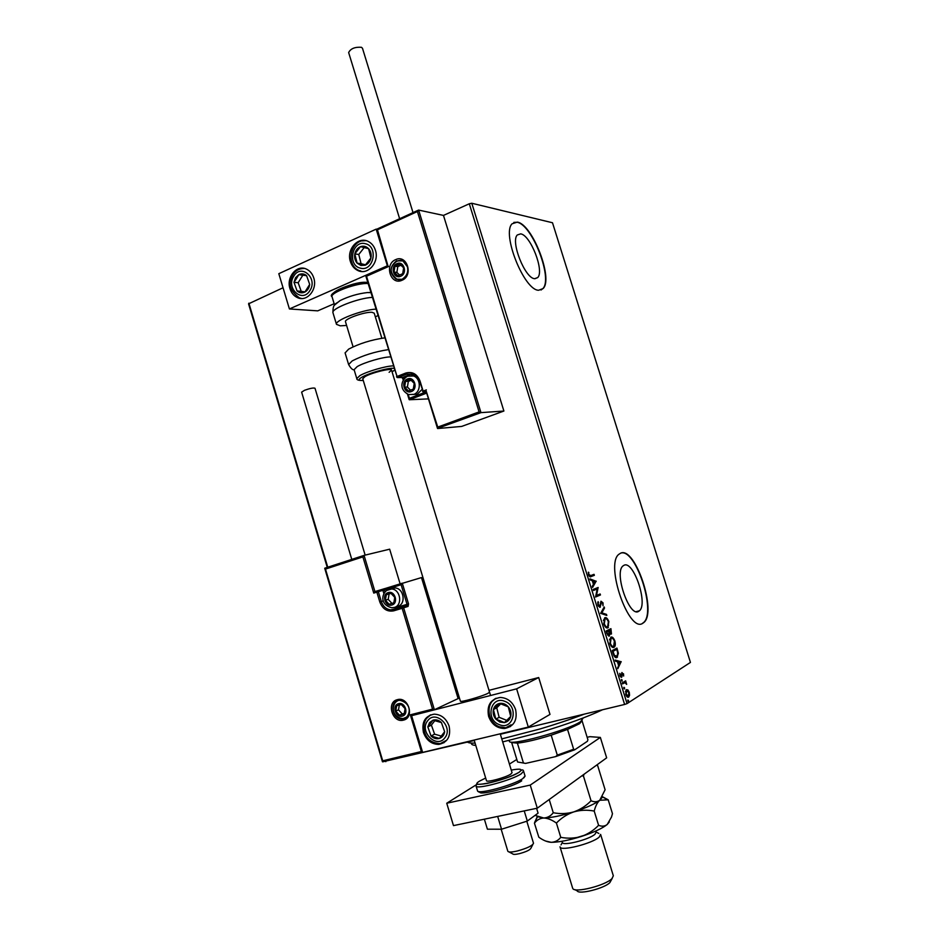 <?xml version="1.0" encoding="UTF-8"?>
<svg xmlns="http://www.w3.org/2000/svg" width="939" height="939" viewBox="0 0 939 939"><rect width="100%" height="100%" fill="white"/><g stroke="black" fill="none" stroke-linecap="round" stroke-linejoin="round"><path stroke-width="1.41" d="M638.52 611.43L639.459 610.773C648.227 603.824 633.59 560.43 624.106 565.219L622.862 566.029C613.989 572.954 629.33 617.416 638.52 611.43M534.667 278.695L537.707 277.58C544.573 271.136 530.547 235.032 520.676 233.87L517.295 234.973C510.335 241.487 525.112 278.554 534.667 278.695M538.634 290.257L543.118 288.543C553.505 278.789 532.46 224.28 517.354 222.109L512.095 223.787C501.473 233.729 524.232 290.444 538.634 290.257M541.04 290.01L542.801 288.672C553.2 278.906 532.155 224.409 517.049 222.25L513.833 222.402M642.616 623.39L643.919 622.451C657.183 611.864 635.21 546.322 620.691 553.141L618.684 554.433C605.162 564.961 628.778 632.968 642.616 623.39M642.288 623.473L643.591 622.545C656.666 612.146 635.457 547.683 620.773 553.118M385.659 761.118L474.289 740.484M500.346 734.239L624.611 704.461L469.3 203.775L471.789 203.247L552.496 222.754L690.447 662.418L627.052 703.604L624.611 704.461M327.265 567.414L248.553 303.837L283.038 287.757M479.078 411.904L480.968 412.632L437.48 428.384L437.75 427.104L479.078 411.904L417.421 211.521L418.63 210.078L443.478 215.418L469.3 203.775M248.882 303.156L327.758 567.25M627.862 689.872L629.259 692.254L629.553 695.33L628.661 697.078C627.698 697.712 626.736 696.844 625.75 694.473L626.149 689.789L627.862 689.872L627.158 690.048L627.862 690.858M622.228 682.899L625.644 680.834L626.689 684.402L624.916 682.665L622.545 683.921L622.228 682.899M623.531 673.803L623.66 676.045L622.311 673.463L621.583 677.265L619.928 675.716L619.752 673.345L621.254 676.268L621.911 672.512L623.062 673.92M613.155 653.65L612.205 650.586L616.946 648.063L618.355 653.239L617.029 657.429C615.714 658.321 614.423 657.065 613.155 653.65M606.125 631.02L610.925 628.661L611.465 633.954L609.857 633.379L609.27 636.067L606.946 633.649L606.125 631.02M600.631 613.32L604.188 606.958L604.516 608.049L601.84 612.874L606.488 614.376L606.829 615.468L600.631 613.32M593.542 590.455L593.225 589.446L598.131 587.462L596.511 595.479L600.138 593.964L600.455 594.962L595.572 597.004L597.192 588.976L593.542 590.455M590.772 575.56L594.047 574.328L594.352 575.325L591.03 576.581C590.255 577.321 589.434 576.746 588.553 574.844L588.354 572.156L589.058 574.645L590.772 575.56M471.789 203.247L627.052 703.604M596.159 581.147L592.603 587.427L592.263 586.335L593.425 584.363L592.286 580.701L590.279 579.962L589.938 578.87L596.218 581.311M597.92 605.056L598.084 601.641L598.401 604.763L599.798 606.23L600.983 601.206L603.061 602.897L603.026 605.772L602.556 603.096L601.394 602.157L600.115 607.24L597.92 605.056M604.763 617.768C606.113 617.064 607.474 618.32 608.848 621.524L607.909 627.815C606.559 628.543 605.186 627.275 603.812 624.012L604.763 617.768M610.808 637.229C612.146 636.478 613.496 637.71 614.869 640.914C615.597 644.025 615.432 646.055 614.376 647.006L613.965 647.3C612.627 648.074 611.266 646.842 609.881 643.579L610.808 637.229M621.16 661.631L617.815 668.685L618.566 665.364L617.428 661.666L615.479 661.162L615.139 660.058L621.219 661.795M621.559 679.484L622.088 681.174L621.559 679.484M623.977 687.278L624.505 688.968L623.977 687.278M627.921 699.978L628.449 701.679L627.921 699.978M385.823 761.67L385.143 761.236M593.378 574.574L594.352 575.325M593.671 575.525L591.03 576.581M588.307 572.708L588.894 572.532M588.929 575.771L590.079 575.76M595.526 581.511L592.403 586.793M590.103 579.375L595.479 581.347M593.8 583.729L595.009 581.687L592.92 580.924L593.272 583.882M597.462 587.732L598.19 587.673M597.497 587.873L595.819 595.678L596.511 595.479M599.481 594.234L600.455 594.962M599.763 595.162L595.549 596.922M593.518 590.385L597.192 588.976M597.803 602.427L598.589 602.357M597.885 602.556L597.685 603.155M598.46 606.265L599.669 606.265M600.972 601.218L601.934 602.099M600.937 602.228L601.547 602.052M600.479 603.108L601.101 602.932M600.373 604.552L601.007 604.376M600.244 605.455L599.634 607.287M603.695 607.826L604.516 608.049M603.824 608.249L601.84 612.874M601.148 613.073L606.488 614.376M605.796 614.576L605.995 615.198M604.681 617.815L607.087 619.447M608.589 625.351L607.263 627.98M607.322 627.98L607.909 627.815M604.916 626.36L606.899 627.006M604.822 618.848L603.39 620.397M607.603 626.818L608.366 621.806C607.263 619.212 606.16 618.202 605.08 618.766L604.293 623.742C605.409 626.383 606.512 627.405 607.603 626.818M604.387 618.965L605.08 618.766M610.268 628.989L610.573 629.952M611.207 632.804L610.749 634.154M609.235 634.764L608.742 636.137L609.481 635.914M607.545 635.057L608.765 635.104M606.77 633.086L609.106 634.952L608.73 630.902L606.394 631.888M609.282 632.816L610.737 633.156M608.848 631.313L611.078 632.992L610.749 629.905L608.554 630.949M608.519 630.844L609.376 631.172M610.749 629.905L609.211 630.656M606.406 631.924L607.298 632.933M608.73 630.902L606.934 631.783M610.773 637.252L613.155 638.907M614.611 644.87L613.261 647.487L613.965 647.3M610.925 645.844L612.956 646.478M610.96 638.285L609.47 639.823M613.648 646.29L614.399 641.208C613.284 638.614 612.193 637.628 611.125 638.238L610.362 643.285C611.477 645.926 612.568 646.936 613.648 646.29M610.432 638.426L611.125 638.238M616.301 648.403L616.606 649.377M617.709 654.964L616.336 657.605L617.029 657.429M614.118 656.044L616.019 656.596M613.719 655.222L617.076 656.161L617.756 652.957L616.782 649.33L612.463 651.443M616.782 649.33L613.003 651.337L614.306 655.07M620.515 661.972L617.58 667.922M615.268 660.446L620.468 661.807M618.918 664.648L620.057 662.347L618.038 661.831L618.39 664.789M621.512 673.991L622.134 673.838M621.407 676.115L622.017 676.62M620.221 676.432L621.078 676.303M621.864 672.559L622.604 673.392M621.36 679.918L622.217 680.094M621.512 680.27L621.595 680.916M625.01 681.221L625.961 681.843M622.475 683.709L624.611 682.747M623.778 687.712L624.635 687.876M623.93 688.052L624.001 688.698M628.872 695.376L629.553 695.33M628.848 695.494L627.956 697.243L628.661 697.078M626.336 689.649L627.158 690.048M626.466 696.081L627.639 696.233M626.489 690.693L625.433 691.503M628.344 696.069L628.848 692.513L626.665 690.658L626.172 694.203L628.344 696.069M625.961 690.822L626.665 690.658M627.733 700.412L628.578 700.576M627.874 700.752L627.945 701.41M389.122 372.325L391.563 370.13C391.763 367.736 371.844 372.583 365.036 376.598L362.736 378.722L460.392 701.198C460.157 702.654 482.106 696.398 487.987 693.322L489.548 692.16M423.442 732.467C421.517 721.997 425.085 715.905 434.147 714.168C441.26 714.462 446.248 718.441 449.112 726.105C451.037 736.364 447.621 742.456 438.853 744.392C431.517 744.298 426.388 740.319 423.442 732.467M515.617 709.638C512.729 701.926 507.6 697.865 500.241 697.454C490.51 699.132 486.625 705.424 488.597 716.328C491.59 724.274 496.895 728.335 504.513 728.511C513.891 726.586 517.589 720.295 515.617 709.638M516.626 688.839L528.305 727.079L422.632 752.409L411.599 715.682L516.626 688.839L538.693 677.535L488.996 690.341M400.12 583.87L389.662 549.186L364.062 555.383L362.888 556.897L325.481 569.093L382.713 760.813L421.353 751.529L410.331 714.825L432.55 709.133L434.381 709.743L459.417 697.97M528.305 727.079L549.996 714.403L538.693 677.535M375.424 250.29C379.602 262.274 367.724 275.714 357.771 270.479C354.214 268.742 351.749 265.76 350.388 261.535C346.174 249.504 358.287 235.877 368.381 241.523C371.762 243.295 374.109 246.218 375.424 250.29M289.987 288.672C291.407 293.097 293.989 296.125 297.71 297.733C307.159 302.123 317.675 289.329 313.779 277.979C312.394 273.683 309.917 270.714 306.349 269.059C296.759 264.317 286.055 277.275 289.987 288.672M289.412 308.954L278.813 273.683L376.175 229.128L387.373 265.796L289.412 308.954L317.746 310.856L334.143 303.731M532.836 844.513L530.969 848.093C530.242 849.889 526.356 851.755 519.326 853.68C515.452 854.537 513.234 854.607 512.659 853.868L508.997 851.919M507.835 851.215L507.87 851.321C508.645 852.342 511.755 852.236 517.178 851.027C527.072 848.316 532.507 845.71 533.505 843.234L526.802 821.226M485.24 737.397L477.247 739.31M437.656 428.536L461.683 426.423L503.891 411.036L443.478 215.418M418.63 210.078L480.968 412.632L503.891 411.036M426.693 393.101L409.322 399.756L428.466 398.887M426.294 391.352L437.75 427.104M417.421 211.521L377.455 229.797L376.633 229.257L418.207 210.266M377.455 229.797L387.948 265.866M409.322 399.756L409.381 398.324L425.414 392.173M388.664 266.465L366.527 276.219L365.717 275.655L387.83 265.913L376.633 229.257L418.289 210.207M364.062 555.383L374.931 591.547L376.469 591.101M432.55 709.133L402.15 608.308L393.676 610.843C387.208 611.993 382.584 609.024 379.79 601.934L376.844 592.133L373.757 593.096L374.79 591.617L421.482 577.579L458.044 698.323M325.481 569.093L324.871 568.165L364.015 555.395M382.713 760.813L382.678 761.834L422.597 752.256M421.353 751.529L422.55 752.104M410.331 714.825L412.151 715.424L434.241 709.778M408.078 606.406L407.127 605.561L402.373 607.028L406.81 605.596L393.911 609.575L402.373 607.028L402.15 608.308L408.078 606.406L408.524 603.871L402.279 583.178L401.117 584.715L384.368 589.892L384.978 591.91M388.406 593.342L386.293 594.786L385.377 600.232L389.133 604.258L393.828 602.838L394.744 597.38L390.964 593.354L388.406 593.342M388.758 594.035L386.293 594.786L385.377 600.232L389.133 604.258L393.828 602.838L394.744 597.38L390.964 593.354L388.758 594.035M397.76 606.336C406.282 604.293 404.028 588.413 395.155 587.955L392.302 588.225M390.988 593.366L389.11 593.941L388.206 599.364L391.95 603.366L393.828 602.803M388.206 599.364L385.377 600.232M391.95 603.366L389.133 604.258M389.11 593.941L386.293 594.786M407.714 379.72L405.531 381.398L404.592 387.126L408.453 390.988L413.277 389.122L414.24 383.382L410.355 379.52L407.714 379.72M408.066 380.459L405.531 381.398L404.592 387.126L408.453 390.988L413.277 389.122L414.24 383.382L410.355 379.52L408.066 380.459M412.045 394.403L417.151 394.31L421.975 389.532M415.566 375.553L412.479 375.67M411.165 380.248L408.348 381.351L407.397 387.056L410.578 390.213M407.397 387.056L404.592 387.126M408.348 381.351L405.531 381.398M397.115 264.422L394.943 266.218L393.993 272.052L397.866 275.796L402.69 273.695L403.641 267.838L399.756 264.105L397.115 264.422M397.479 265.185L394.943 266.218L393.993 272.052L397.866 275.796L402.69 273.695L403.641 267.838L399.756 264.105L397.479 265.185M400.988 265.209L397.807 266.606L396.868 272.416L399.638 275.092M396.868 272.416L393.993 272.052M397.807 266.606L394.943 266.218M398.758 704.414L396.645 705.764L395.73 711.105L399.486 715.236L404.169 714.039L405.096 708.675L401.329 704.543L398.758 704.414M399.11 705.095L396.645 705.764L395.73 711.105L399.486 715.236L404.169 714.039L405.096 708.675L401.329 704.543L399.11 705.095M399.321 705.036L398.5 709.825L402.256 713.945L404.322 713.417M398.5 709.825L395.73 711.105M402.256 713.945L399.486 715.236M499.841 722.068L504.454 722.584C507.67 721.88 509.76 719.837 510.71 716.445C511.438 712.959 510.628 709.755 508.281 706.832C505.781 704.074 502.893 702.935 499.618 703.417C496.414 704.144 494.348 706.198 493.421 709.567C492.705 713.03 493.503 716.222 495.827 719.133L499.841 722.068M500.252 720.8L504.454 722.584L510.71 716.445L508.281 706.832L499.618 703.417L493.421 709.567L495.827 719.133L500.252 720.8M500.78 703.827L496.754 707.818L499.149 717.326L506.767 720.366M496.754 707.818L493.421 709.567M499.149 717.326L495.827 719.133M360.893 265.467L365.177 265.221C368.158 263.976 370.083 261.57 370.928 257.979C371.574 254.34 370.788 251.241 368.593 248.682C366.233 246.311 363.546 245.642 360.506 246.664C357.536 247.931 355.635 250.349 354.801 253.917C354.179 257.532 354.954 260.608 357.125 263.166L360.893 265.467M361.28 264.211L365.177 265.221L370.928 257.979L368.593 248.682L360.506 246.664L354.801 253.917L357.125 263.166L361.28 264.211M364.215 247.579L358.768 254.481L361.081 263.683L365.529 264.821M358.768 254.481L354.801 253.917M361.081 263.683L357.125 263.166M295.527 277.756L294.001 282.322L297.076 290.984C299.506 293.003 302.112 293.355 304.905 292.041C307.616 290.491 309.213 287.944 309.694 284.388L306.595 275.679C304.142 273.66 301.525 273.331 298.743 274.669L295.527 277.756M296.513 278.519L294.001 282.322L297.076 290.984L304.905 292.041L309.694 284.388L306.595 275.679L298.743 274.669L296.513 278.519M302.839 275.197L298.156 282.733L301.219 291.348L305.022 291.865M301.219 291.348L297.076 290.984M298.156 282.733L294.001 282.322M429.51 722.654L427.82 726.903L431.036 736.012C433.63 738.43 436.424 739.239 439.44 738.43C442.363 737.385 444.1 735.143 444.652 731.716L441.412 722.561C438.795 720.143 435.989 719.344 432.985 720.178L429.51 722.654M430.52 723.488L427.82 726.903L431.036 736.012L439.44 738.43L444.652 731.716L441.412 722.561L432.985 720.178L430.52 723.488M434.839 720.647L431.4 725.108L434.604 734.169L441.318 736.094M434.604 734.169L431.036 736.012M431.4 725.108L427.82 726.903M334.73 304.917L339.965 300.656C348.721 296.348 357.876 293.649 367.419 292.557L370.846 292.487M353.076 346.831L345.482 321.737C344.003 319.037 365.154 311.537 372.09 312.323L374.25 313.227M346.608 325.446L340.282 325.833L336.467 324.342C334.39 320.539 361.773 309.905 375.905 309.119M377.877 315.586L375.354 316.877M390.448 356.914C383.335 356.832 364.144 362.419 357.172 366.621L354.097 369.673M384.661 337.876C371.257 339.824 359.25 343.58 348.639 349.132L345.094 352.911M399.627 218.74L348.651 52.561C350.599 48.617 354.86 46.868 361.445 47.29L362.477 48.265L413.019 212.613M301.63 392.15L304.494 390.307C310.046 388.323 313.556 387.643 315.011 388.253L365.154 555.113M536.603 808.326L538.07 813.162L527.319 821.062L524.232 810.897M527.319 821.062L501.543 829.219L497.67 816.425M501.543 829.219L487.4 829.196L484.371 819.184M537.284 808.186L530.242 785.086L600.35 737.42L606.653 757.843L537.284 808.186L453.478 825.616L446.741 803.232L477.482 784.03M587.157 737.303L589.915 736.669L600.35 737.42M509.419 764.076L516.814 759.463M530.242 785.086L446.741 803.232M512.048 772.691L510.793 774.1C505.828 777.527 486.508 782.75 486.472 780.696L474.16 740.061M602.603 709.731C587.298 716.95 566.839 724.38 541.228 732.044L502.682 741.916M475.78 745.413C472.822 745.226 471.366 744.557 471.401 743.43M467.505 742.103C468.526 742.925 471.049 743.254 475.075 743.089M501.766 738.899L540.007 728.969C556.064 724.215 570.818 719.262 584.269 714.133M582.168 720.577L579.551 723.723L567.543 729.415L551.181 735.19C536.908 739.615 525.64 742.256 517.389 743.125L511.661 742.561L517.577 761.987L525.582 763.407L555.677 756.599L557.285 755.12L573.635 749.252L574.785 749.745L555.677 756.599M509.325 741.117L509.361 741.211C508.856 746.552 567.708 730.448 580.595 721.633L583.248 717.936M567.543 729.415L573.635 749.252M582.239 721.34L587.896 739.709L587.427 741.258L574.785 749.745M551.181 735.19L557.285 755.12M517.389 743.125L523.387 762.797M598.859 833.456L596.171 832.024L595.009 834.219C589.316 839.583 562.696 846.297 562.379 842.483L561.017 844.877M600.584 834.384L599.235 837.06C592.462 843.539 560.43 851.603 560.055 846.966L560.008 846.79M612.228 878.364L609.869 882.613C604.563 888.341 578.976 894.82 577.239 890.911L574.821 889.62M572.626 888.141L572.825 888.564C574.821 893.247 605.655 885.418 611.993 878.587L613.331 875.794L600.678 834.63M596.488 765.226L597.697 765.708L605.103 789.769L599.739 800.274C597.192 802.047 594.305 802.211 591.054 800.767C586.159 805.838 580.396 809.547 573.752 811.906C567.05 813.796 560.219 814.078 553.259 812.74L549.221 799.523M591.054 800.767L583.459 776.072L584.023 774.264M581.875 775.825L583.459 776.072M553.259 812.74C550.747 816.003 547.578 817.763 543.74 818.01L535.066 815.369M597.697 765.708L596.652 765.097M601.969 797.681L599.739 800.274C594.739 804.019 586.077 807.892 573.752 811.906C561.299 815.745 551.299 817.787 543.74 818.01L538.024 816.789M537.39 816.237L534.444 823.163C536.826 819.993 539.925 818.28 543.74 818.01C547.648 818.162 551.874 819.841 556.416 823.057C561.322 817.963 567.109 814.254 573.752 811.906C580.443 810.005 587.274 809.723 594.211 811.073C595.479 806.049 597.321 802.446 599.739 800.274L608.202 799.805L602.509 796.765M609.305 821.954L607.193 824.512C602.251 828.456 593.612 832.447 581.288 836.485C568.823 840.335 558.775 842.283 551.158 842.318L545.512 841.004M608.202 799.805L612.474 813.679L611.477 817.083L607.193 824.512C604.693 826.39 601.817 826.649 598.589 825.311C593.706 830.393 587.931 834.125 581.288 836.485C574.574 838.386 567.743 838.668 560.771 837.33C558.236 840.511 555.031 842.166 551.158 842.318C547.249 842.048 543.129 840.335 538.81 837.177L534.444 823.163M560.771 837.33L556.416 823.057M598.589 825.311L594.211 811.073M622.991 683.392L623.696 683.216M395.659 259.634C407.08 254 413.747 275.761 401.974 280.28C390.565 285.749 383.992 264.223 395.659 259.634M400.73 279.716L396.035 279.165L401.998 279.317C406.787 276.242 408.594 272.075 407.409 266.805L402.937 260.936L396.563 260.819C389.345 266.887 389.169 273.003 396.035 279.165L401.986 279.329M426.177 391.399L424.017 392.22L426.4 392.138M366.527 276.219L397.056 376.48L405.695 373.076C412.35 371.281 417.139 373.957 420.062 381.117L423.125 391.129L426.376 389.885M397.96 377.584L402.479 377.513L411.071 374.133L406.587 374.18L397.96 377.584L396.504 376.809L397.326 377.584L402.479 377.513L403.676 379.579M419.604 381.328C418.383 377.771 416.188 375.365 413.031 374.109L406.587 374.18L405.695 373.076M414.275 374.684L411.963 375.224L411.071 374.133L412.057 373.804M405.014 377.959L402.831 378.922L402.045 377.56M408.195 394.415L409.381 398.324M424.017 392.22L422.562 391.446L424.017 392.22M419.651 381.48L423.383 392.232M413.031 374.109C416.106 375.342 418.266 377.783 419.498 381.445L420.062 381.117M402.984 378.957L403.242 380.283M403.477 720.119C392.396 723.453 386.011 702.137 397.338 699.672C408.43 696.198 414.909 717.748 403.477 720.119M403.747 718.276L402.279 718.969L403.641 718.804C409.65 717.537 413.747 703.91 399.85 700.294L398.218 700.517C388.946 702.454 392.772 719.861 402.279 718.969L406.892 716.927M383.358 600.843L381.293 601.476C383.03 606.43 386.187 609.235 390.741 609.892L402.702 606.993L403.653 607.838L434.381 709.743M373.757 593.096L362.888 556.897M395.354 607.11L398.606 606.864L398.476 608.073L390.741 609.892L393.805 609.634L393.676 610.843M383.875 593.636L382.877 590.349L378.347 591.676L381.293 601.476L379.79 601.934M398.606 606.864L407.033 604.329L401.117 584.715M377.091 590.877L376.844 592.133L378.347 591.676L377.091 590.877M381.633 589.551L382.877 590.349L384.368 589.892L384.485 588.718L402.138 583.248M384.603 588.647L374.79 591.617M408.524 603.871L407.033 604.329L407.127 605.561L395.225 608.449M388.183 592.615C381.304 594.41 385.19 607.357 391.915 605.009C398.852 603.249 394.92 590.197 388.183 592.615M394.298 607.451L391.645 607.721C378.722 604.387 382.067 591.922 388.5 589.422L391.68 588.976C400.589 589.434 402.843 605.397 394.298 607.451M386.434 590.525L395.155 587.955M407.491 378.98C400.39 381.422 404.392 394.544 411.317 391.54C418.454 389.122 414.428 375.917 407.491 378.98M413.712 394.439L408.582 394.533C397.913 389.039 401.904 379.074 407.596 376.222L413.43 375.952C421.095 378.276 421.294 391.997 413.712 394.439M408.089 376.011L416 375.917M396.892 263.683C389.802 266.465 393.805 279.564 400.73 276.219C407.866 273.472 403.829 260.279 396.892 263.683M399.005 279.892L396.986 279.282C386.504 270.596 392.713 264.176 396.939 261.159L401.528 260.408M398.465 260.608L401.141 260.314M398.547 703.687C391.657 705.166 395.542 718.147 402.268 716.105C409.193 714.649 405.272 701.597 398.547 703.687M396.023 701.914L397.655 700.694M405.531 718.018L404.615 718.323M499.231 724.603C513.304 730.918 519.314 706.421 504.865 701.351C490.768 695.236 484.958 719.497 499.231 724.603M510.429 726.563L505.828 727.76L499.583 726.856M492.494 701.069L495.581 698.463M360.341 268.131C373.476 272.169 378.816 246.429 365.353 243.706C352.207 239.879 347.043 265.338 360.341 268.131M361.973 271.512L361.292 271.359M361.069 271.301L359.355 270.667C344.707 264.951 350.928 238.177 366.222 240.713M362.067 240.924L365.858 240.619M293.766 276.195C285.609 288.367 302.405 303.438 309.917 290.55C318.204 278.249 301.137 263.213 293.766 276.195M301.689 298.52L299.377 297.874C289.822 290.773 287.639 283.097 292.827 274.845C295.245 270.667 299.118 268.519 304.436 268.425M300.961 268.707L304.107 268.354M427.632 720.8C418.759 731.399 436.647 749.252 444.84 737.843C453.854 727.162 435.673 709.274 427.632 720.8M444.03 742.69L440.274 743.641C429.651 743.183 426.071 736.646 424.721 732.666C423.078 727.373 423.689 722.619 426.541 718.429L430.755 714.814M427.691 717.091L430.332 714.978M372.337 297.381C358.17 298.039 330.821 308.755 332.958 312.734L332.981 312.851M368.123 283.566C358.064 282.404 329.882 292.675 332.019 296.689L332.042 296.783M333.275 294.365C331.444 290.585 357.794 281.148 366.492 282.498M348.615 364.555L352.207 360.905C362.853 355.447 374.861 351.691 388.241 349.648M356.797 378.581L359.895 375.612C366.903 371.492 386.093 365.893 393.183 365.893M394.521 370.271L392.068 371.809L394.497 370.201M393.946 368.381C389.45 367.384 369.097 372.947 361.973 377.149C357.818 379.638 358.252 380.741 363.264 380.448C358.78 380.612 356.62 379.966 356.773 378.523L354.073 369.602M477.493 790.767L477.528 790.849C477.552 794.828 513.774 785.051 522.8 778.595L525.042 775.966L523.598 771.236M521.708 780.825C512.764 787.222 477.141 796.425 479.923 791.659M485.663 778.044L479.712 781.037C465.58 789.335 507.6 780.063 519.091 772.245C523.34 769.1 520.722 768.384 511.25 770.086M479.559 791.647C479.348 792.41 478.667 792.152 477.528 790.849L476.061 786.025C477.388 782.492 473.726 785.638 487.083 783.431C500.452 780.438 511.156 776.694 519.22 772.222C521.626 769.546 523.07 769.194 523.575 771.154L521.333 773.736C512.283 780.109 476.073 789.91 476.061 786.025L476.038 785.896M587.873 834.219L570.454 839.513M636.231 611.653L639.459 610.773M534.913 278.73L537.707 277.58M601.394 602.157L600.702 602.357M600.338 607.087L599.645 607.275M608.39 627.487L607.686 627.675M604.693 619.036L603.988 619.224M611.465 633.954L610.761 634.142M614.376 647.006L613.683 647.182M610.773 638.485L610.08 638.673M617.475 657.1L616.782 657.288M622.311 673.463L621.618 673.639M621.724 677.16L621.09 677.324M628.86 696.926L628.156 697.09M626.489 690.787L625.785 690.963M511.062 724.814L504.513 728.511M445.884 740.636L438.853 744.392M360.564 270.819L357.771 270.479M512.06 772.727L500.217 733.805M374.227 313.168L381.856 338.24M391.54 370.083L490.557 695.506M507.846 851.274L501.168 829.219M437.48 428.384L426.106 391.187M397.326 377.584L365.717 275.655L387.83 265.901M409.134 399.591L407.456 394.11M324.753 568.224L363.898 555.454M382.466 761.775L324.741 568.377M398.054 700.564C390.87 703.64 391.258 717.936 403.207 718.535M499.278 726.727C487.4 722.373 485.24 703.393 496.085 698.252M336.467 324.342L332.958 312.734C332.711 302.628 336.467 304.177 339.965 300.656M370.893 292.651L367.419 292.557M334.566 305.128L332.019 296.689C326.244 293.778 355.576 280.327 367.63 282.498L367.806 282.522M354.156 369.849C352.571 370.036 350.728 368.241 348.592 364.473L345.071 352.818M301.619 392.126L351.785 559.409M523.868 777.821L525.077 776.095M509.361 741.211L509.149 740.507M572.661 888.235L560.055 846.966M562.379 842.483L562.015 841.274M537.613 816.613L534.925 821.742M602.415 796.929L606.829 799.324M596.206 832.142L595.866 830.992"/></g></svg>
